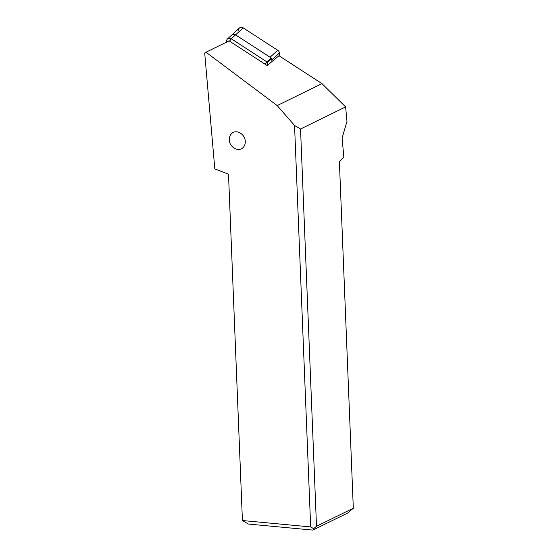 <?xml version="1.0" encoding="UTF-8"?>
<svg xmlns="http://www.w3.org/2000/svg" width="558" height="558" viewBox="0 0 558 558"><rect width="100%" height="100%" fill="white"/><g stroke="black" fill="none" stroke-linecap="round" stroke-linejoin="round"><path stroke-width="0.84" d="M270.079 57.23L277.724 50.29A3.439 2.971 -132.2 0 1 278.881 51.441A3.439 2.971 -132.2 0 1 279.453 52.933L279.956 56.372L279.453 52.933A3.439 2.971 -132.2 0 0 278.881 51.441A3.439 2.971 -132.2 0 0 277.724 50.29L243.204 27.9A3.439 2.971 -132.2 0 0 239.466 28.005L231.821 34.952A3.439 2.971 47.8 0 1 235.56 34.847L270.079 57.23A3.439 2.971 47.8 0 1 270.295 57.383M271.76 59.622A3.439 2.971 47.8 0 1 271.809 59.88L272.039 61.499M242.416 520.53L310.673 526.933L313.673 528.691L312.885 530.1L248.408 524.053L242.416 520.53L228.508 174.18L214.816 168.914L204.688 52.996L206.007 52.208L277.18 105.581L294.554 125.48L300.539 129.003L316.498 526.285L353.312 508.24L339.397 161.89L343.868 157.154L342.082 138.14L346.978 121.414L345.618 106.906L321.98 83.623L278.951 55.716L267.191 65.558L264.625 63.898L267.129 62.189L266.877 61.868L231.263 38.774L229.568 41.159L229.129 40.88L206.007 52.208M310.673 526.933L294.554 125.48M229.303 139.786C229.247 137.177 230.049 135.078 231.723 133.495C236.271 128.912 245.283 134.22 245.283 141.474C245.339 144.083 244.537 146.182 242.863 147.772C238.315 152.348 229.303 147.04 229.303 139.786M227.971 41.445A1.29 1.116 47.8 0 1 228.982 40.95M227.964 38.558A3.439 2.971 47.8 0 1 231.263 38.774L235.567 34.861A3.439 2.971 -132.2 0 0 231.828 34.973L227.524 38.879A3.439 2.971 47.8 0 1 227.964 38.558M227.259 41.794L226.681 41.431A3.439 2.971 47.8 0 1 227.524 38.879M226.681 41.431L226.771 42.038M313.673 528.691L316.498 526.285M277.18 105.581L321.98 83.623M300.539 129.003L345.618 106.906M312.885 530.1L347.655 513.053L353.312 508.24M229.568 41.159L264.625 63.898M272.032 61.506L271.613 58.618A0.858 0.739 -132.2 0 0 271.181 57.962L235.567 34.861M267.687 65.147L267.129 62.189M277.724 50.29L243.204 27.9A3.439 2.971 -132.2 0 0 239.905 27.684A3.439 2.971 -132.2 0 0 238.622 30.557M243.204 27.9L235.56 34.847M279.453 52.933L271.809 59.88M266.877 61.868L271.181 57.962M271.613 58.618L267.31 62.531"/></g></svg>
